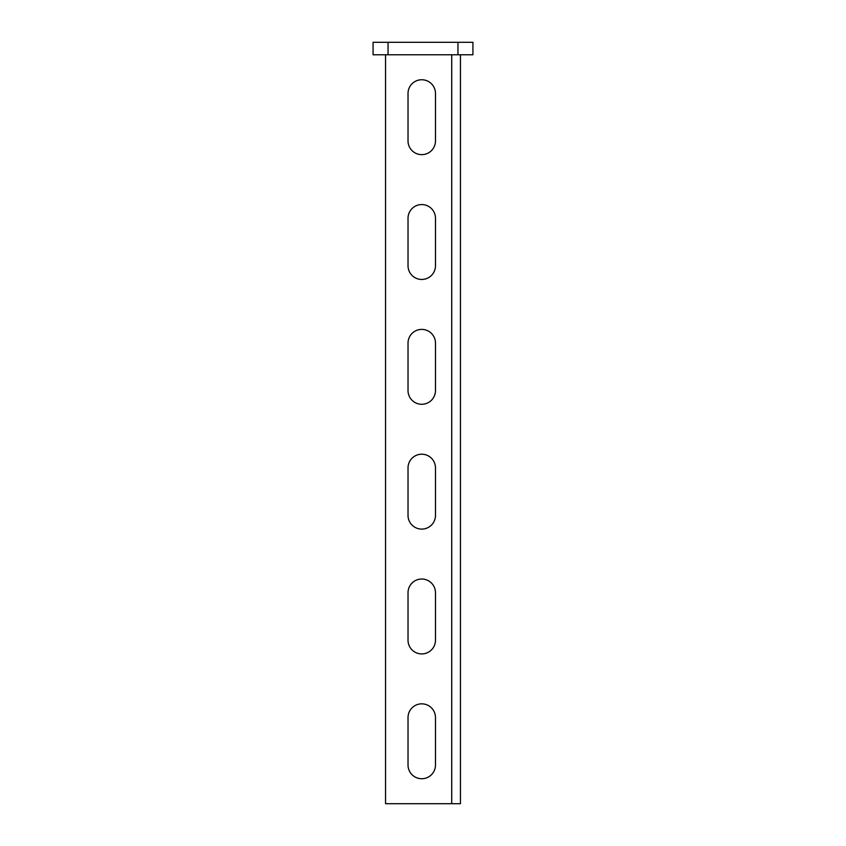 <?xml version="1.0" encoding="UTF-8"?>
<svg xmlns="http://www.w3.org/2000/svg" width="846" height="846" viewBox="0 0 846 846"><rect width="100%" height="100%" fill="white"/><g stroke="black" fill="none" stroke-linecap="round" stroke-linejoin="round"><path stroke-width="1.27" d="M472.925 54.779L373.075 54.779L373.075 42.3L472.925 42.3L472.925 54.779M435.479 93.472A13.726 13.726 0 0 0 421.752 79.746A13.726 13.726 0 0 0 408.026 93.472L408.026 140.912A13.726 13.726 0 0 0 421.752 154.638A13.726 13.726 0 0 0 435.479 140.912L435.479 93.472A13.726 13.726 0 0 0 421.752 79.746A13.726 13.726 0 0 0 408.026 93.472M435.479 218.3A13.726 13.726 0 0 0 421.752 204.563A13.726 13.726 0 0 0 408.026 218.3L408.026 265.729A13.726 13.726 0 0 0 421.752 279.455A13.726 13.726 0 0 0 435.479 265.729L435.479 218.3A13.726 13.726 0 0 0 421.752 204.563A13.726 13.726 0 0 0 408.026 218.3M435.479 343.116A13.726 13.726 0 0 0 421.752 329.39A13.726 13.726 0 0 0 408.026 343.116L408.026 390.545A13.726 13.726 0 0 0 421.752 404.282A13.726 13.726 0 0 0 435.479 390.545L435.479 343.116A13.726 13.726 0 0 0 421.752 329.39A13.726 13.726 0 0 0 408.026 343.116M435.479 467.933A13.726 13.726 0 0 0 421.752 454.207A13.726 13.726 0 0 0 408.026 467.933L408.026 515.362A13.726 13.726 0 0 0 421.752 529.099A13.726 13.726 0 0 0 435.479 515.362L435.479 467.933A13.726 13.726 0 0 0 421.752 454.207A13.726 13.726 0 0 0 408.026 467.933M435.479 592.75A13.726 13.726 0 0 0 421.752 579.024A13.726 13.726 0 0 0 408.026 592.75L408.026 640.189A13.726 13.726 0 0 0 421.752 653.916A13.726 13.726 0 0 0 435.479 640.189L435.479 592.75A13.726 13.726 0 0 0 421.752 579.024A13.726 13.726 0 0 0 408.026 592.75M435.479 717.577A13.726 13.726 0 0 0 421.752 703.84A13.726 13.726 0 0 0 408.026 717.577L408.026 765.006A13.726 13.726 0 0 0 421.752 778.732A13.726 13.726 0 0 0 435.479 765.006L435.479 717.577A13.726 13.726 0 0 0 421.752 703.84A13.726 13.726 0 0 0 408.026 717.577M385.554 54.779L385.554 803.7L460.446 803.7L460.446 54.779M408.026 140.912A13.726 13.726 0 0 0 421.752 154.638A13.726 13.726 0 0 0 435.479 140.912M408.026 265.729A13.726 13.726 0 0 0 421.752 279.455A13.726 13.726 0 0 0 435.479 265.729M408.026 390.545A13.726 13.726 0 0 0 421.752 404.282A13.726 13.726 0 0 0 435.479 390.545M408.026 515.362A13.726 13.726 0 0 0 421.752 529.099A13.726 13.726 0 0 0 435.479 515.362M408.026 640.189A13.726 13.726 0 0 0 421.752 653.916A13.726 13.726 0 0 0 435.479 640.189M408.026 765.006A13.726 13.726 0 0 0 421.752 778.732A13.726 13.726 0 0 0 435.479 765.006M457.95 42.3L457.95 54.779M388.05 42.3L388.05 54.779M451.711 54.779L451.711 803.7"/></g></svg>
